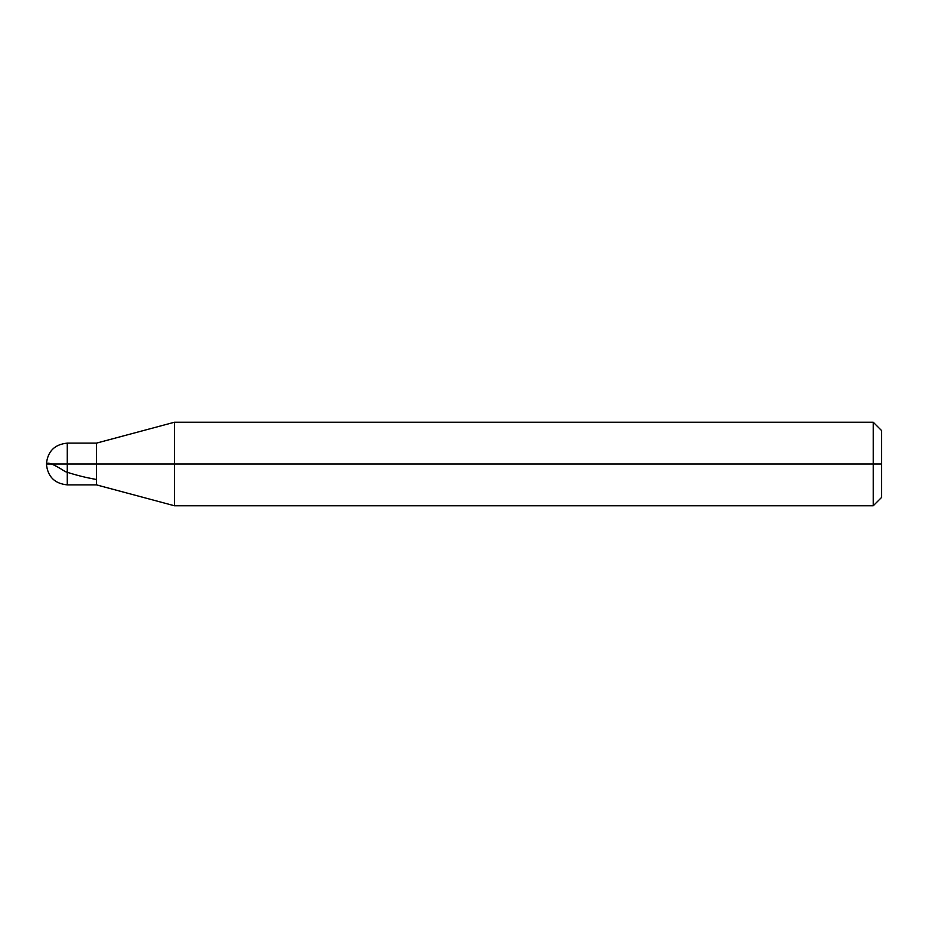 <?xml version="1.0" encoding="UTF-8"?>
<svg xmlns="http://www.w3.org/2000/svg" width="928" height="928" viewBox="0 0 928 928"><rect width="100%" height="100%" fill="white"/><g stroke="black" fill="none" stroke-linecap="round" stroke-linejoin="round"><path stroke-width="1.39" d="M67.28 464L67.28 484.88L67.28 464L67.28 484.88L67.28 464L96.512 464L96.512 484.88L96.512 443.12L96.512 484.88L96.512 464L174.441 464L174.441 505.76L174.441 464L174.441 505.76L174.441 464L873.248 464L873.248 505.76L873.248 422.24L873.248 464L873.248 422.24L873.248 464L881.6 464L881.6 497.408L881.6 430.592L881.6 464L174.441 464L174.441 422.24L174.441 464L174.441 422.24L174.441 464L96.512 464L96.512 443.12L96.512 464L67.28 464L67.28 443.12L67.28 464L67.28 443.12L67.28 464L46.4 464L67.28 464M46.4 463.791C47.966 461.9 54.253 464.51 65.273 471.621C75.504 475.043 85.921 477.665 96.512 479.486M881.6 497.408L873.248 505.76L174.441 505.76L96.512 484.88L67.28 484.88C54.624 483.616 47.664 476.656 46.4 464C47.664 451.344 54.624 444.384 67.28 443.12L96.512 443.12L174.441 422.24L873.248 422.24L881.6 430.592"/></g></svg>
